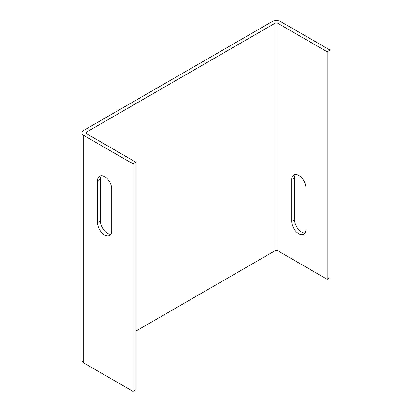 <?xml version="1.0" encoding="UTF-8"?>
<svg xmlns="http://www.w3.org/2000/svg" width="412" height="412" viewBox="0 0 412 412"><rect width="100%" height="100%" fill="white"/><g stroke="black" fill="none" stroke-linecap="round" stroke-linejoin="round"><path stroke-width="0.62" d="M305.884 187.687A10.037 5.794 -120 0 0 298.788 175.388A10.037 5.794 -120 0 0 293.766 174.894A10.037 5.794 -120 0 0 291.691 179.488L291.691 221.435A10.037 5.794 -120 0 0 296.068 231.534A10.037 5.794 -120 0 0 303.809 234.227A10.037 5.794 -120 0 0 305.884 229.628L305.884 187.687M111.729 230.885A10.037 5.794 60 0 1 109.649 235.479A10.037 5.794 60 0 1 104.633 234.979A10.037 5.794 60 0 1 97.531 222.686L97.531 180.739A10.037 5.794 60 0 1 99.611 176.145A10.037 5.794 60 0 1 107.347 178.834A10.037 5.794 60 0 1 111.729 188.938L111.729 230.885M110.88 234.279A10.037 5.794 60 0 1 107.511 233.316A10.037 5.794 60 0 1 100.41 221.023L100.41 179.076A10.037 5.794 60 0 1 101.259 175.677M86.592 132.041L274.943 23.304A2.07 1.195 180 0 1 277.873 23.304L327.205 51.783L330.084 50.12L280.752 21.64A6.144 3.548 0 0 0 272.059 21.64L83.713 130.383A6.144 3.548 0 0 0 81.916 132.891A6.144 3.548 0 0 0 83.713 135.399L133.05 163.878L135.929 162.22L86.592 133.735A2.07 1.195 180 0 1 85.984 132.891A2.07 1.195 180 0 1 86.592 132.041L86.592 133.735M330.084 50.12L330.084 277.642L327.205 279.305L277.873 250.82A2.07 1.195 0 0 0 274.943 250.82L135.929 331.078M135.929 162.22L135.929 389.737L133.05 391.4L83.713 362.915A6.144 3.548 180 0 1 81.916 360.407L81.916 132.891M327.205 51.783L327.205 279.305M133.05 391.4L133.05 163.878M295.419 174.425A10.037 5.794 -120 0 0 294.57 177.824L294.57 219.771A10.037 5.794 -120 0 0 305.034 233.027M274.943 23.304L274.943 250.82M277.873 23.304L277.873 250.82M83.713 135.399L83.713 362.915M291.691 221.435L294.57 219.771M291.691 179.488L294.57 177.824M100.41 221.023L97.531 222.686M97.531 180.739L100.41 179.076"/></g></svg>
